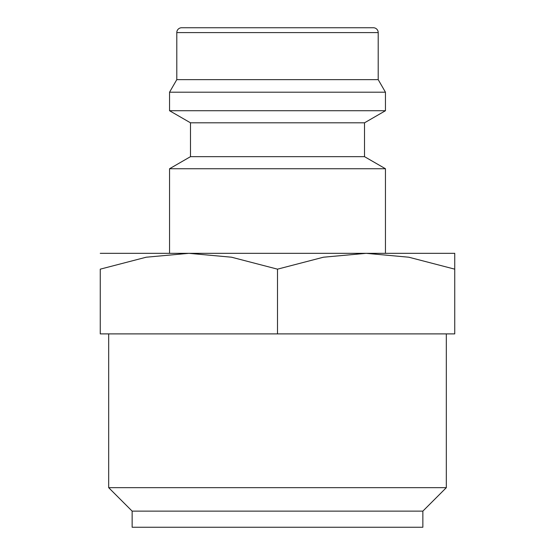 <?xml version="1.0" encoding="UTF-8"?>
<svg xmlns="http://www.w3.org/2000/svg" width="555" height="555" viewBox="0 0 555 555"><rect width="100%" height="100%" fill="white"/><g stroke="black" fill="none" stroke-linecap="round" stroke-linejoin="round"><path stroke-width="0.83" d="M364.51 156.656L190.49 156.656L190.49 122.815L364.51 122.815L364.51 156.656L385.454 168.748L169.546 168.748L169.546 253.33M378.205 32.585L176.795 32.585A4.835 4.835 0 0 1 181.631 27.75L373.369 27.75A4.835 4.835 0 0 1 378.205 32.585L378.205 79.642L385.454 92.199L385.454 110.722L169.546 110.722L190.49 122.815M385.454 92.199L169.546 92.199L169.546 110.722M378.205 79.642L176.795 79.642L169.546 92.199M100.261 253.33L454.739 253.33M188.88 253.33L231.567 257.215L277.5 269.161L323.433 257.215L366.12 253.33L408.813 257.215L454.739 269.161C454.739 247.967 454.739 247.967 454.739 269.189L454.739 333.895L100.261 333.895L100.261 269.161L146.187 257.215L188.88 253.33M277.5 511.134L132.145 511.134L132.145 527.25L422.854 527.25L422.854 511.134L277.5 511.134M446.324 333.895L446.324 487.665L108.676 487.665L132.145 511.134M100.261 269.189C100.261 247.967 100.261 247.967 100.261 269.189M277.5 333.895L277.5 269.161M190.49 156.656L169.546 168.748M176.795 32.585L176.795 79.642M108.676 333.895L108.676 487.665M422.854 511.134L446.324 487.665M364.51 122.815L385.454 110.722M385.454 168.748L385.454 253.33"/></g></svg>
